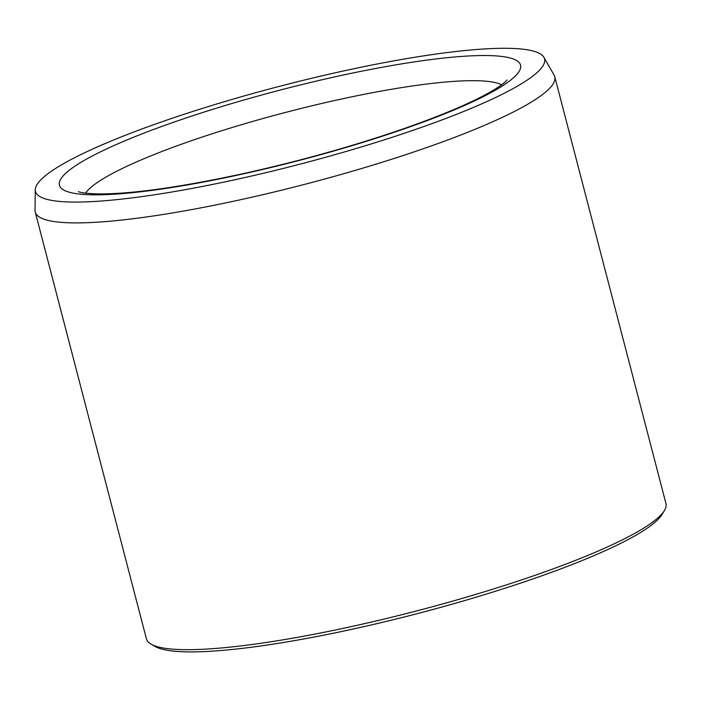 <?xml version="1.0" encoding="UTF-8"?>
<svg xmlns="http://www.w3.org/2000/svg" width="701" height="701" viewBox="0 0 701 701"><rect width="100%" height="100%" fill="white"/><g stroke="black" fill="none" stroke-linecap="round" stroke-linejoin="round"><path stroke-width="1.05" d="M320.69 76.137A263.041 40.237 165.4 0 1 543.906 57.316A263.041 40.237 165.4 0 1 300.151 164.122A263.041 40.237 165.4 0 1 35.26 189.805A263.041 40.237 165.4 0 1 320.69 76.137M543.906 57.316L554.132 75.173A268.43 41.07 165.4 0 1 554.78 76.768L665.95 503.537A268.43 41.07 165.4 0 1 664.417 510.512L662.033 514.473A265.074 40.553 165.4 0 1 417.244 613.655A265.074 40.553 165.4 0 1 155.184 646.497L151.153 644.201A268.43 41.07 165.4 0 1 146.421 638.865L35.252 212.096A268.43 41.07 165.4 0 1 35.05 210.388L35.26 189.805M664.417 510.512A268.43 41.07 165.4 0 1 416.534 610.948A268.43 41.07 165.4 0 1 151.153 644.201M554.78 76.768A268.43 41.07 165.4 0 1 305.373 184.17A268.43 41.07 165.4 0 1 35.252 212.096M519.047 71.537A238.235 36.443 -14.6 0 0 199.548 113.527A238.235 36.443 -14.6 0 0 151.416 190.462A238.235 36.443 -14.6 0 0 519.047 71.537M501.618 84.786A218.099 33.368 -14.6 0 0 286.613 112.142A218.099 33.368 -14.6 0 0 85.575 193.152M78.503 191.645C77.969 191.312 79.958 193.415 98.087 193.923C130.228 194.159 177.327 187.684 239.383 174.488C297.364 161.791 352.156 146.535 403.767 128.704C443.339 114.815 472.719 102.267 491.909 91.069C498.586 87.073 503.134 83.918 505.535 81.605L507.06 80.019"/></g></svg>
